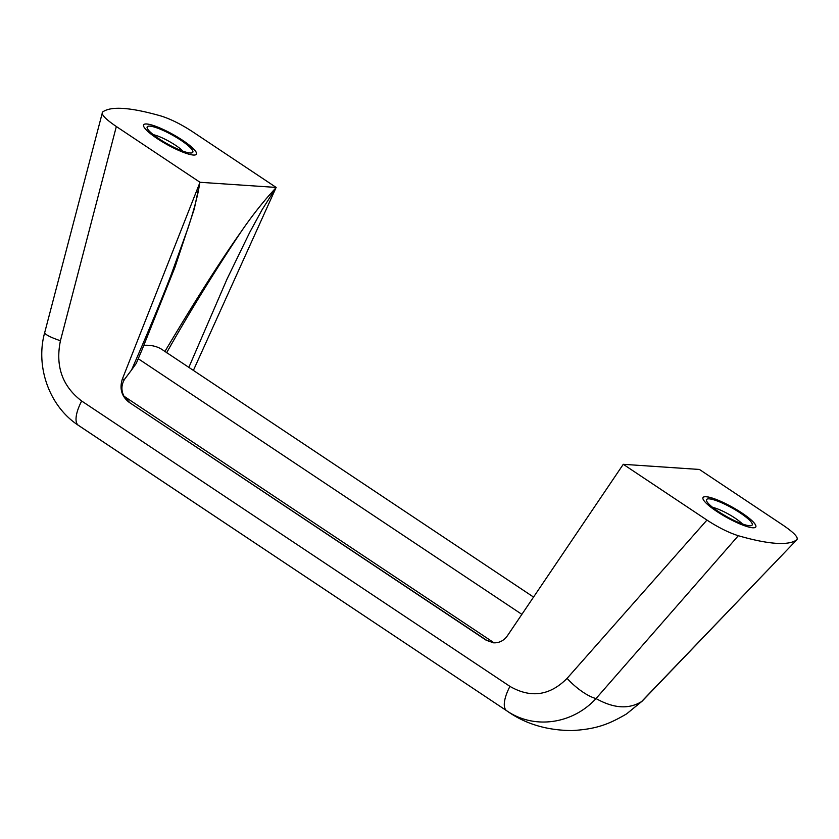 <?xml version="1.0" encoding="UTF-8"?>
<svg xmlns="http://www.w3.org/2000/svg" width="839" height="839" viewBox="0 0 839 839"><rect width="100%" height="100%" fill="white"/><g stroke="black" fill="none" stroke-linecap="round" stroke-linejoin="round"><path stroke-width="1.26" d="M752.709 527.773A30.194 5.863 -150.9 0 1 721.477 514.412A30.194 5.863 -150.9 0 1 703.019 497.558A30.194 5.863 -150.9 0 1 732.258 507.113A30.194 5.863 -150.9 0 1 755.792 526.923A30.194 5.863 -150.9 0 1 752.709 527.773M703.009 497.579A30.194 5.863 -150.9 0 1 732.227 507.165A30.194 5.863 -150.9 0 1 755.771 526.955M153.275 134.66A20.073 3.901 -150.9 0 1 182.975 151.188M190.159 152.992A26.114 5.076 -150.9 0 1 165.367 142.756A26.114 5.076 -150.9 0 1 147.15 127.989A26.114 5.076 -150.9 0 1 172.467 135.131A26.114 5.076 -150.9 0 1 191.879 152.887A26.114 5.076 -150.9 0 1 190.159 152.992M143.626 124.843A30.194 5.863 -150.9 0 1 172.855 134.429A30.194 5.863 -150.9 0 1 196.399 154.219M193.337 155.037A30.194 5.863 -150.9 0 1 162.105 141.686A30.194 5.863 -150.9 0 1 143.647 124.822A30.194 5.863 -150.9 0 1 172.886 134.387A30.194 5.863 -150.9 0 1 196.41 154.187A30.194 5.863 -150.9 0 1 193.337 155.037M44.74 332.443L102.526 112.069C110.853 105.924 130.391 107.245 161.13 116.034C170.757 119.096 181.203 124.308 192.488 131.671L276.167 187.433L200.007 182.283L116.338 126.521L60.429 340.739A30.194 4.531 -165.5 0 1 44.74 332.443C35.521 364.955 48.148 404.293 76.506 424.062L78.845 425.677M102.526 112.069C100.953 114.356 105.557 119.18 116.338 126.521M493.888 642.842L486.693 640.314L128.965 402.196L486.274 640.283L493.647 642.831C499.299 643.02 503.882 640.671 507.406 635.763L623.272 464.313L699.422 469.462L783.102 525.224C793.872 532.566 798.476 537.39 796.914 539.676L642.066 701.247L626.67 713.842L641.499 701.635A30.194 6.817 43.9 0 0 642.066 701.247M199.734 183.059L194.27 208.963L174.952 267.284L141.99 349.884L136.243 363.423L131.566 369.968C145.063 339.187 159.641 304.704 170.999 275.192L187.978 228.177C192.939 213.316 198.308 194.428 199.609 183.311L199.179 186.3M143.909 345.322A174.68 65.295 -56.3 0 1 162.294 349.685L533.552 597.074M164.822 351.625C195.256 300.498 220.772 260.415 241.349 231.386C252.602 214.973 264.107 200.479 275.884 187.915L276.167 187.433M131.566 369.968L124.56 379.312C121.267 384.818 121.068 390.439 123.952 396.186L129.384 402.217M275.884 187.915L262.135 209.656L249.739 232.351L227.075 278.957L188.848 367.388M166.604 352.81C189.887 311.521 214.805 271.049 241.349 231.386M193.39 370.408L275.695 188.45M76.506 424.062L506.672 710.738A30.194 11.285 123.7 0 1 509.944 686.386C530.804 698.394 549.849 695.72 567.101 678.352A30.194 10.058 41.6 0 0 596.026 698.551C613.603 708.441 628.768 709.469 641.499 701.635L796.914 539.676C793.033 542.749 786.07 543.955 776.023 543.305C765.997 542.613 753.422 540.085 738.31 535.722L596.026 698.551C572.481 724.256 534.024 729.689 506.672 710.738L78.415 425.373A30.194 11.285 123.7 0 1 81.677 401.021C62.306 386.244 55.227 366.15 60.429 340.739M567.101 678.352L706.952 520.075L623.272 464.313M706.952 520.075C718.226 527.437 728.682 532.65 738.31 535.722M128.965 402.196C121.592 396.323 119.379 388.646 122.316 379.155L199.609 183.311M626.628 713.863L626.67 713.842C608.443 724.581 595.9 729.175 572.146 730.559C547.049 730.433 525.476 723.994 507.406 711.241M749.531 525.728A26.114 5.076 -150.9 0 1 724.739 515.492A26.114 5.076 -150.9 0 1 706.522 500.726A26.114 5.076 -150.9 0 1 731.839 507.857A26.114 5.076 -150.9 0 1 751.251 525.623A26.114 5.076 -150.9 0 1 749.531 525.728M712.657 507.396A20.073 3.901 -150.9 0 1 742.358 523.924M521.868 614.358L138.236 358.725M494.119 642.852L123.952 396.186M509.944 686.386L81.677 401.021M124.56 379.312L122.316 379.155"/></g></svg>
